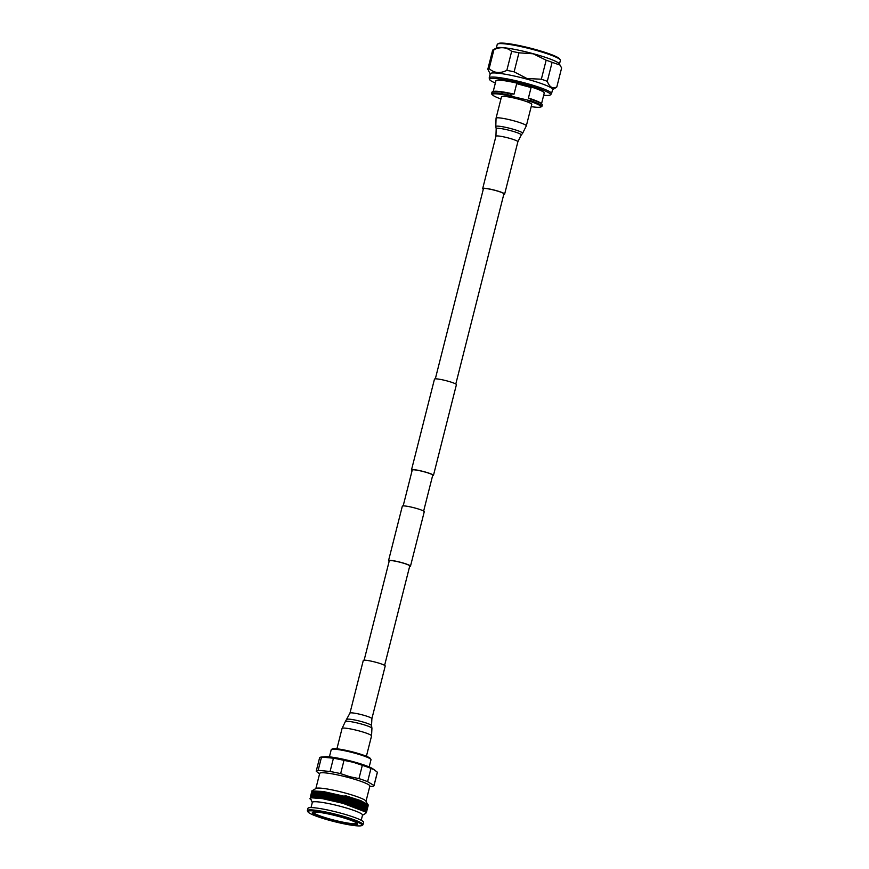 <?xml version="1.0" encoding="UTF-8"?>
<svg xmlns="http://www.w3.org/2000/svg" width="869" height="869" viewBox="0 0 869 869"><rect width="100%" height="100%" fill="white"/><g stroke="black" fill="none" stroke-linecap="round" stroke-linejoin="round"><path stroke-width="1.3" d="M384.609 665.361L409.744 566.001A10.558 1.249 -165.8 0 0 401.261 562.569A10.558 1.249 -165.8 0 0 389.279 560.82L364.133 660.179M409.636 566.469A11.319 1.347 -165.8 0 0 410.483 566.186L424.257 511.732A11.319 1.347 -165.8 0 0 415.165 508.061A11.319 1.347 -165.8 0 0 402.325 506.182L388.541 560.635A11.319 1.347 -165.8 0 0 389.16 561.287M410.483 566.186A11.319 1.347 -165.8 0 0 401.391 562.515A11.319 1.347 -165.8 0 0 388.541 560.635M432.599 475.712A11.319 1.347 -165.8 0 0 433.446 475.43A11.319 1.347 -165.8 0 0 424.354 471.758A11.319 1.347 -165.8 0 0 411.504 469.879A11.319 1.347 -165.8 0 0 412.123 470.531M433.446 475.43L456.41 384.674A11.319 1.347 -165.8 0 0 447.318 381.002A11.319 1.347 -165.8 0 0 434.478 379.123L411.504 469.879M423.648 511.081L432.719 475.245A10.558 1.249 -165.8 0 0 424.235 471.813A10.558 1.249 -165.8 0 0 412.243 470.064L403.173 505.899M543.679 95.253A31.436 3.737 -165.8 0 0 550.414 94.873A31.436 3.737 -165.8 0 0 525.3 84.445A31.436 3.737 -165.8 0 0 489.616 79.492A31.436 3.737 -165.8 0 0 495.363 83.033M550.414 94.873L551.413 93.863A32.153 3.813 -165.8 0 0 551.543 93.624A32.153 3.813 -165.8 0 0 525.723 83.196A32.153 3.813 -165.8 0 0 489.66 77.406A32.153 3.813 -165.8 0 0 489.214 77.852A32.153 3.813 -165.8 0 0 489.225 78.123L489.616 79.492M551.543 93.624L552.586 89.518A32.153 3.813 -165.8 0 0 526.755 79.079A32.153 3.813 -165.8 0 0 490.703 73.3A32.153 3.813 -165.8 0 0 490.257 73.746L489.214 77.852M559.462 64.045L560.386 60.406A32.566 3.867 -165.8 0 0 560.277 59.907A32.566 3.867 -165.8 0 0 530.112 48.762A32.566 3.867 -165.8 0 0 497.687 43.982A32.566 3.867 -165.8 0 0 497.579 44.037A32.566 3.867 -165.8 0 0 497.242 44.428L496.318 48.067M552.532 89.724L556.518 87.258A35.629 4.226 -165.8 0 0 556.812 86.965L561.624 67.967L559.278 63.752A32.566 3.867 -165.8 0 0 533.24 53.715A32.566 3.867 -165.8 0 0 496.71 47.849A32.566 3.867 -165.8 0 0 496.623 47.893L492.984 49.913A35.629 4.226 14.2 0 1 493.95 49.609L489.138 68.618A35.629 4.226 -165.8 0 0 487.813 69.248L490.203 73.952M560.277 59.907L559.734 59.005A31.816 3.78 -165.8 0 0 530.264 48.121A31.816 3.78 -165.8 0 0 498.6 43.45A31.816 3.78 -165.8 0 0 498.48 43.504A31.816 3.78 -165.8 0 0 498.393 43.569M541.517 103.791L544.233 93.048A24.919 2.955 -165.8 0 0 524.213 84.966A24.919 2.955 -165.8 0 0 495.917 80.828L493.201 91.571M514.035 94.145L516.697 83.663A24.919 2.955 14.2 0 1 524.072 85.52A24.919 2.955 14.2 0 1 531.068 87.563L528.417 98.045L531.078 99.381L530.709 100.815L513.383 96.731L510.722 95.394L511.091 93.961L514.035 94.145A24.919 2.955 -165.8 0 0 493.798 91.408L492.68 91.712A25.961 3.085 -165.8 0 0 491.973 92.19L491.615 93.613A25.961 3.085 -165.8 0 0 492.006 94.373L492.842 95.177A24.919 2.955 -165.8 0 0 500.924 98.968M556.812 86.965C552.662 89.04 549.49 87.161 547.296 81.328A35.629 4.226 -165.8 0 0 541.344 79.209L526.972 78.525L514.122 71.834A35.629 4.226 -165.8 0 0 506.844 70.356C499.99 73.724 494.081 73.137 489.138 68.618M487.813 69.248L492.625 50.25A35.629 4.226 14.2 0 1 492.984 49.913M506.844 70.356L511.656 51.347C506.681 47.187 500.772 46.611 493.95 49.609M511.656 51.347A35.629 4.226 14.2 0 1 518.934 52.824L514.122 71.834M541.344 79.209L546.156 60.211L533.229 53.791L518.934 52.824M546.156 60.211A35.629 4.226 14.2 0 1 552.108 62.318L547.296 81.328M560.147 65.121L552.108 62.318M531.198 106.626A24.919 2.955 -165.8 0 0 540.116 107.137L541.235 106.833A25.961 3.085 -165.8 0 0 541.941 106.355L542.299 104.921A25.961 3.085 -165.8 0 0 541.908 104.161L541.072 103.368A24.919 2.955 -165.8 0 0 528.417 98.045M511.091 93.961A25.961 3.085 -165.8 0 0 492.68 91.712M541.908 104.161A25.961 3.085 -165.8 0 0 531.078 99.381M510.722 95.394A25.961 3.085 -165.8 0 0 491.615 93.613M541.941 106.355A25.961 3.085 -165.8 0 0 530.709 100.815M540.116 107.137A24.919 2.955 -165.8 0 0 527.765 100.63M513.383 96.731A24.919 2.955 -165.8 0 0 492.842 95.177M531.068 87.563L516.697 83.663M361.211 820.293L362.525 815.079A25.885 3.074 -165.8 0 0 341.734 806.682A25.885 3.074 -165.8 0 0 312.34 802.38L311.026 807.594M362.482 815.263L365.816 813.308L365.675 812.004L343.038 803.347L322.508 798.654L310.559 797.731L309.929 798.644L310.537 799.654L310.852 799.035L312.297 802.554M362.981 824.67L363.557 822.4A28.677 3.4 -165.8 0 0 340.518 813.091A28.677 3.4 -165.8 0 0 307.952 808.322L307.376 810.603A28.677 3.4 14.2 0 1 339.942 815.361A28.677 3.4 14.2 0 1 362.981 824.67A28.677 3.4 14.2 0 1 362.688 825.018L361.776 825.55A27.927 3.313 -165.8 0 0 339.638 816.154A27.927 3.313 -165.8 0 0 308.028 811.95A27.927 3.313 -165.8 0 0 330.361 820.575A27.927 3.313 -165.8 0 0 361.776 825.55M331.122 820.217A23.387 2.781 14.2 0 1 312.579 812.352A23.387 2.781 14.2 0 1 338.877 816.512A23.387 2.781 14.2 0 1 357.583 823.736A23.387 2.781 14.2 0 1 331.122 820.217M313.242 812.135A22.627 2.683 -165.8 0 0 331.426 819.434A22.627 2.683 -165.8 0 0 357.105 823.236M331.426 749.436L332.338 748.904A19.759 2.346 14.2 0 1 354.563 752.424A19.759 2.346 14.2 0 1 370.379 758.528L370.922 759.43A20.519 2.433 -165.8 0 0 354.509 753.097A20.519 2.433 -165.8 0 0 331.426 749.436A20.519 2.433 -165.8 0 0 331.219 749.686L329.394 756.866M369.173 766.925L370.998 759.756A20.519 2.433 -165.8 0 0 370.922 759.43M366.023 801.229L369.857 786.076A25.874 3.074 -165.8 0 0 349.066 777.69A25.874 3.074 -165.8 0 0 319.694 773.388L315.86 788.541M311.873 791.974L311.808 790.92L316.088 788.411A25.874 3.074 14.2 0 1 345.189 793.017A25.874 3.074 14.2 0 1 365.882 801.012L368.098 805.302M369.727 786.586L372.117 786.391A29.796 3.541 -165.8 0 0 372.117 786.391A29.796 3.541 -165.8 0 0 374.007 785.674L377.363 772.389A29.796 3.541 -165.8 0 0 377.363 772.193L372.79 768.739A25.896 3.074 -165.8 0 0 353.129 761.668A25.896 3.074 -165.8 0 0 325.364 756.736L321.487 757.051A29.796 3.541 -165.8 0 0 319.596 757.768L316.24 771.053A29.796 3.541 -165.8 0 0 316.229 771.248L319.564 773.888M362.319 765.328L353.303 762.287L344.005 760.364L340.648 773.638L349.664 776.68L358.962 778.613L362.319 765.328A29.796 3.541 -165.8 0 1 370.965 768.392L367.609 781.676L374.007 785.467L377.363 772.193M374.745 770.01L370.965 768.392M367.609 781.676A29.796 3.541 -165.8 0 0 358.962 778.613M311.808 790.92L323.138 791.474L344.895 796.373L344.971 795.526L360.776 800.653L368.076 804.64M363.394 805.9L361.526 805.759M317.576 794.961L313.014 793.028M340.648 773.638A29.796 3.541 -165.8 0 0 330.068 771.498L333.435 758.213L321.519 757.051L318.163 770.325L330.068 771.498M318.163 770.325A29.796 3.541 -165.8 0 0 316.24 771.053M344.005 760.364A29.796 3.541 -165.8 0 0 333.435 758.213M365.436 811.798L343.027 803.01L317.261 797.525L311.167 797.612M365.284 811.679L366.001 810.614M366.262 812.765L366.675 811.157L364.448 809.289L343.385 801.555L317.63 796.08L311.428 796.243M363.296 810.473L365.48 810.277M365.577 810.245L366.36 809.158M366.783 811.266L367.044 809.702L364.817 807.833L343.755 800.11L318 794.624L312.319 794.548L312.025 795.711L315.48 797.688M360.733 808.898L365.838 808.822M366.729 807.714L365.176 806.389L344.124 798.654L318.358 793.169L311.265 793.484L310.961 794.711L313.394 796.21M312.167 793.332L312.395 794.266L316.327 796.438M361.102 807.453L366.207 807.366M367.522 808.366L367.772 806.801L365.545 804.933L344.493 797.199L318.727 791.724L313.046 791.648L312.764 792.81M313.383 793.299L317.489 795.32M361.471 805.997L363.872 806.117M367.891 806.91L368.141 805.346L365.914 803.477L344.95 795.776M344.895 796.373L368.141 805.346M366.675 811.157L343.429 802.185L316.468 796.46L310.526 796.384L310.396 797.775M367.044 809.702L343.787 800.729L316.837 795.005L310.896 794.929L310.591 796.156L312.764 797.536M362.416 810.038L365.176 810.093M367.152 809.821L367.402 808.246L366.186 807.355L344.157 799.274L317.207 793.549L311.265 793.484M360.852 808.431L365.545 808.637M367.772 806.801L344.526 797.829L317.576 792.104L311.634 792.028L311.33 793.256L317.25 796.276M361.222 806.975L365.914 807.192M308.028 811.95L307.474 811.049A28.677 3.4 14.2 0 1 307.376 810.603M496.058 118.195L501.5 96.731A15.609 1.857 14.2 0 1 501.706 96.513A15.609 1.857 14.2 0 1 518.163 99.044A15.609 1.857 14.2 0 1 531.763 104.389L526.332 125.864L522.595 133.337A13.85 1.64 14.2 0 0 510.939 128.612A13.85 1.64 14.2 0 0 495.982 126.277A13.85 1.64 14.2 0 0 495.797 126.559L496.058 118.195A15.609 1.857 14.2 0 1 496.275 117.988A15.609 1.857 14.2 0 1 512.721 120.509A15.609 1.857 14.2 0 1 526.332 125.864M483.316 189.192A11.319 1.347 14.2 0 1 482.697 188.54A11.319 1.347 14.2 0 1 482.86 188.388A11.319 1.347 14.2 0 1 494.776 190.213A11.319 1.347 14.2 0 1 504.639 194.091A11.319 1.347 14.2 0 1 504.476 194.243A11.319 1.347 14.2 0 1 503.781 194.374M435.326 378.841L483.425 188.725A10.558 1.249 14.2 0 1 483.577 188.584A10.558 1.249 14.2 0 1 494.7 190.289A10.558 1.249 14.2 0 1 503.901 193.906A10.558 1.249 14.2 0 1 503.759 194.048M349.957 713.123A11.319 1.347 -165.8 0 1 350.098 712.982A11.319 1.347 -165.8 0 1 361.982 714.785A11.319 1.347 -165.8 0 1 371.889 718.674L385.217 666.012A11.319 1.347 -165.8 0 0 375.31 662.124A11.319 1.347 -165.8 0 0 363.427 660.31A11.319 1.347 -165.8 0 0 363.285 660.462L349.957 713.123L345.362 721.531A13.719 1.629 -165.8 0 1 345.493 721.433A13.719 1.629 -165.8 0 1 359.592 723.54A13.719 1.629 -165.8 0 1 371.932 728.255L371.541 725.593A12.687 1.51 -165.8 0 0 360.124 721.227A12.687 1.51 -165.8 0 0 347.1 719.282A12.687 1.51 -165.8 0 0 346.981 719.38M482.697 188.54L495.938 136.216L496.188 128.677A12.948 1.532 14.2 0 1 496.362 128.406A12.948 1.532 14.2 0 1 510.342 130.589A12.948 1.532 14.2 0 1 521.248 135.01L522.595 133.337M495.938 136.216A11.319 1.347 14.2 0 1 496.09 136.064A11.319 1.347 14.2 0 1 508.017 137.889A11.319 1.347 14.2 0 1 517.87 141.766L521.248 135.01M371.932 728.255L371.552 735.913A15.207 1.803 -165.8 0 0 358.234 730.688A15.207 1.803 -165.8 0 0 342.256 728.255A15.207 1.803 -165.8 0 0 342.06 728.45L336.911 748.806M455.801 384.022L503.901 193.906M498.48 43.504L497.579 44.037M318.282 792.18L317.185 796.536M311.58 797.449L310.559 797.731M311.949 796.004L310.526 796.384M312.319 794.548L310.896 794.929M366.349 807.247L367.402 808.246M313.046 791.648L311.634 792.028M312.025 795.711L311.135 794.863M312.395 794.266L311.33 793.256M361.319 806.595L360.646 809.235M496.188 128.677L495.797 126.559M504.639 194.091L517.87 141.766M342.06 728.45L345.362 721.531M371.889 718.674L371.541 725.593M371.552 735.913L366.403 756.269"/></g></svg>

